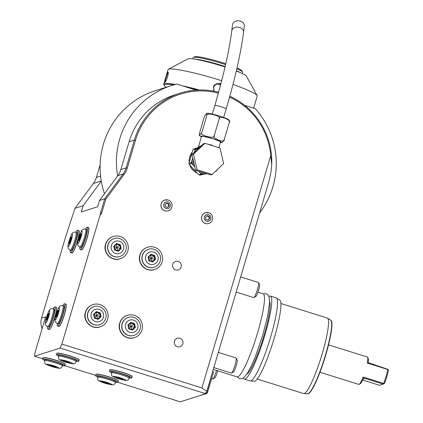 <?xml version="1.0" encoding="UTF-8"?>
<svg xmlns="http://www.w3.org/2000/svg" width="423" height="423" viewBox="0 0 423 423"><rect width="100%" height="100%" fill="white"/><g stroke="black" fill="none" stroke-linecap="round" stroke-linejoin="round"><path stroke-width="0.63" d="M122.094 323.68A9.401 9.243 -107.8 0 1 128.1 317.504L128.269 317.451A9.401 9.243 72.2 0 0 124.669 333.054A9.401 9.243 72.2 0 0 134.001 335.354L133.832 335.407A9.401 9.243 -107.8 0 1 122.094 323.68M119.947 323.008A11.675 11.484 72.2 0 0 134.525 337.575A11.675 11.484 72.2 0 0 138.998 318.196A11.675 11.484 72.2 0 0 119.947 323.008M100.002 215.312L100.653 212.605L101.705 213.012L100.002 215.312L61.864 344.073L201.919 387.933L270.725 155.643A70.244 69.092 72.2 0 0 229.589 97.089M218.368 93.113A70.244 69.092 72.2 0 0 135.492 140.283L127.244 168.121A20.775 20.436 -107.8 0 1 124.055 174.53L105.792 199.217L101.705 213.012M189.742 156.938A12.859 12.653 72.2 0 0 189.197 162.4M189.753 164.949A12.859 12.653 72.2 0 0 194.363 171.378M205.356 212.758A5.642 5.547 72.2 0 0 205.446 223.518A5.642 5.547 72.2 0 0 208.793 223.497M164.78 200.053A5.642 5.547 72.2 0 0 164.875 210.813A5.642 5.547 72.2 0 0 168.222 210.791M179.902 338.247A4.452 4.378 -107.8 0 1 182.847 343.809A4.452 4.378 -107.8 0 1 177.39 346.738A4.452 4.378 -107.8 0 1 174.445 341.176A4.452 4.378 -107.8 0 1 179.902 338.247M178.178 261.403A4.452 4.378 -107.8 0 1 181.123 266.966A4.452 4.378 -107.8 0 1 175.661 269.895A4.452 4.378 -107.8 0 1 172.721 264.333A4.452 4.378 -107.8 0 1 178.178 261.403M201.919 387.933L206.799 391.291L206.17 392.681L204.79 393.385L60.066 348.066L34.549 356.235L42.675 358.783M61.864 344.073L60.066 348.066M205.626 392.956L205.382 393.787L180.209 401.85L117.954 382.355M205.382 393.787L204.79 393.385M64.931 365.752L95.698 375.386M56.983 353.216A11.516 1.184 16.5 0 1 69.985 355.891A11.516 1.184 16.5 0 1 79.053 359.751M110.006 369.818A11.516 1.184 16.5 0 1 123.003 372.499A11.516 1.184 16.5 0 1 132.071 376.359M96.211 374.239A11.516 1.184 16.5 0 1 109.213 376.914A11.516 1.184 16.5 0 1 118.281 380.774M43.194 357.636A11.516 1.184 16.5 0 1 56.19 360.311A11.516 1.184 16.5 0 1 65.258 364.171M34.549 356.235L34.987 352.682L45.61 316.822L41.57 318.117L65.819 236.246L74.971 208.343L93.34 183.519A19.786 19.463 72.2 0 0 96.381 177.417L100.129 164.748M206.799 391.291L269.091 180.959L270.963 172.219L271.735 164.568A71.233 70.065 72.2 0 0 229.821 96.248M218.606 92.256A71.233 70.065 72.2 0 0 179.891 93.256L174.614 94.942A71.233 70.065 72.2 0 0 129.115 141.731L120.867 169.57L126.144 167.883A19.786 19.463 -107.8 0 1 123.104 173.985L104.735 198.815L99.463 200.502L97.607 206.778L81.274 212.008L83.135 205.731L74.971 208.343M179.891 93.256A71.233 70.065 72.2 0 0 134.387 140.045L126.144 167.883L127.244 168.121M196.156 90.136L176.761 84.061A81.126 79.794 72.2 0 0 171.601 85.52A81.126 79.794 72.2 0 0 117.615 175.968L117.832 175.672A19.786 19.463 72.2 0 0 120.867 169.57M117.615 175.968L99.463 200.502M100.653 212.605L104.735 198.815L105.792 199.217M49.528 329.395A11.516 1.708 -72.6 0 0 54.757 317.779C57.66 307.373 56.254 306.828 56.116 307.225A11.675 1.734 -72.6 0 1 54.636 317.721A11.675 1.734 107.4 0 1 49.137 329.506C50.067 330.056 51.939 326.144 54.757 317.779A11.516 1.708 107.4 0 0 56.37 307.537M59.183 326.302A11.516 1.708 -72.6 0 0 64.412 314.686M66.03 304.444A11.516 1.708 107.4 0 1 64.418 314.68C67.32 304.28 65.914 303.735 65.777 304.132A11.675 1.734 -72.6 0 1 64.291 314.627A11.675 1.734 107.4 0 1 58.797 326.413C59.728 326.963 61.599 323.05 64.418 314.686M87.08 238.165A11.516 1.708 107.4 0 1 81.851 249.782M87.085 238.16C89.988 227.754 88.576 227.209 88.439 227.611A11.675 1.734 -72.6 0 1 86.958 238.107A11.675 1.734 107.4 0 1 81.465 249.893C82.395 250.437 84.267 246.53 87.085 238.16A11.516 1.708 -72.6 0 0 88.698 227.923M77.425 241.258A11.516 1.708 107.4 0 1 72.19 252.875M77.425 241.253C80.328 230.847 78.921 230.302 78.784 230.704A11.675 1.734 -72.6 0 1 77.303 241.2A11.675 1.734 107.4 0 1 71.804 252.986C72.735 253.53 74.607 249.623 77.425 241.253A11.516 1.708 -72.6 0 0 79.038 231.016M171.601 85.52L155.273 90.749A81.126 79.794 72.2 0 0 101.287 181.192A81.126 79.794 72.2 0 0 104.476 193.729M175.778 84.309L173.536 84.827A8.016 0.825 -163.5 0 0 173.652 84.896M173.435 84.96L162.215 88.529M161.512 88.677L160.513 89.073M259.659 212.827A81.126 79.794 72.2 0 0 255.275 108.648L244.616 105.311M175.46 84.209L174.805 84.568M101.287 181.192L83.135 205.731M42.094 328.692A15.831 15.572 -107.8 0 1 41.57 318.117M166.123 87.201A45.906 4.716 16.5 0 1 164.214 85.525A45.906 4.716 16.5 0 1 173.478 84.843M190.392 88.328A45.906 4.716 16.5 0 1 197.234 90.067M244.298 105.057A46.498 4.78 16.5 0 1 245.398 105.554M213.7 91.151L213.953 85.118L219.733 83.294L220.88 83.807M164.214 85.525L163.817 84.796A46.498 4.78 16.5 0 1 163.717 84.251L168.021 69.721A46.498 4.78 16.5 0 1 168.402 69.319A46.498 4.78 16.5 0 1 220.6 80.37A46.498 4.78 16.5 0 1 221.684 80.708M232.978 84.463A46.498 4.78 16.5 0 1 257.094 95.593A46.498 4.78 16.5 0 1 257.195 96.137L253.636 108.135M163.717 84.251A46.498 4.78 16.5 0 1 174.921 84.383M182.329 85.806A46.498 4.78 16.5 0 1 199.45 89.988M165.324 82.041C164.457 82.786 167.429 72.761 168.116 72.603L167.857 72.111C169.459 71.55 166.265 82.316 164.838 82.3C163.881 83.067 167.069 72.301 167.857 72.111L168.079 72.243M168.402 69.319L187.923 58.855A30.673 3.151 16.5 0 1 222.35 66.141A30.673 3.151 16.5 0 1 225.041 66.998M236.309 70.974A30.673 3.151 16.5 0 1 246.424 76.182L257.094 95.593M194.829 59.167A25.724 2.644 16.5 0 1 225.147 66.554M236.372 70.699A25.724 2.644 16.5 0 1 240.46 72.682M192.904 58.882L193.253 57.692A25.724 2.644 16.5 0 1 193.464 57.47A25.724 2.644 16.5 0 1 193.639 57.396A25.724 2.644 16.5 0 1 225.586 64.624M236.822 68.764A25.724 2.644 16.5 0 1 242.527 72.005A25.724 2.644 16.5 0 1 242.58 72.307L242.231 73.491M193.464 57.47L194.68 56.819A24.735 2.543 16.5 0 1 194.855 56.745A24.735 2.543 16.5 0 1 225.782 63.767M237.007 67.95A24.735 2.543 16.5 0 1 241.861 70.794L242.527 72.005M214.165 91.241L213.478 86.837L216.629 83.706L219.553 83.691L220.758 84.267M220.383 85.689A4.949 4.865 -107.8 0 0 218.094 84.161A4.949 4.865 72.2 0 0 215.92 83.997M271.735 164.568L270.725 155.643M47.588 326.635A11.675 1.734 -72.6 0 0 47.889 329.115A11.675 1.734 -72.6 0 0 53.383 317.329A11.675 1.734 -72.6 0 0 54.863 306.834A11.675 1.734 -72.6 0 0 53.203 308.695M54.186 309.002A9.401 1.396 107.4 0 1 52.991 317.456A9.401 1.396 107.4 0 1 48.566 326.942L47.635 326.651A9.401 1.396 -72.6 0 0 52.055 317.165A9.401 1.396 -72.6 0 0 53.25 308.711L54.186 309.002M48.27 313.639L46.958 317.023L46.329 320.19L47.011 319.973L48.322 316.584L48.952 313.417L48.27 313.639L48.624 314.204L46.969 319.772M46.958 317.023L48.037 317.303M49.216 314.019L48.952 313.417L48.312 316.594L47.011 319.973L47.54 319.677M48.322 316.584L48.671 316.753M46.329 320.19L46.948 319.867M57.242 323.542A11.675 1.734 -72.6 0 0 57.544 326.022A11.675 1.734 -72.6 0 0 63.043 314.236A11.675 1.734 -72.6 0 0 64.523 303.74A11.675 1.734 -72.6 0 0 62.863 305.602M63.841 305.914A9.401 1.396 107.4 0 1 62.652 314.363A9.401 1.396 107.4 0 1 58.226 323.849L57.29 323.558A9.401 1.396 -72.6 0 0 61.716 314.072A9.401 1.396 -72.6 0 0 62.911 305.618L63.841 305.914M57.93 310.545L56.619 313.929L55.989 317.097L56.671 316.88L57.983 313.491L58.612 310.323L57.93 310.545L58.284 311.111L56.624 316.679M56.619 313.929L57.697 314.21M58.871 310.926L58.612 310.323L57.972 313.501L58.332 313.66M57.195 316.584L56.687 316.811L57.972 313.501M55.989 317.097L56.608 316.774M79.91 247.021A11.675 1.734 -72.6 0 0 80.211 249.501A11.675 1.734 -72.6 0 0 85.71 237.715A11.675 1.734 -72.6 0 0 87.191 227.214A11.675 1.734 -72.6 0 0 85.531 229.081M86.509 229.388A9.401 1.396 107.4 0 1 85.319 237.842A9.401 1.396 107.4 0 1 80.893 247.328L79.958 247.037A9.401 1.396 -72.6 0 0 84.383 237.546A9.401 1.396 -72.6 0 0 85.578 229.097L86.509 229.388M80.597 234.019L79.286 237.409L78.657 240.576L79.339 240.354L80.65 236.97L81.279 233.803L80.597 234.019L80.952 234.591L79.291 240.158M79.286 237.409L80.365 237.684M81.539 234.4L81.279 233.803L80.64 236.975L79.355 240.285L79.862 240.063M80.65 236.97L80.994 237.139M78.657 240.576L79.275 240.253M70.255 250.115A11.675 1.734 -72.6 0 0 70.551 252.594A11.675 1.734 -72.6 0 0 76.05 240.809A11.675 1.734 -72.6 0 0 77.531 230.308A11.675 1.734 -72.6 0 0 75.87 232.174M76.854 232.481A9.401 1.396 107.4 0 1 75.659 240.936A9.401 1.396 107.4 0 1 71.233 250.421L70.303 250.13A9.401 1.396 -72.6 0 0 74.723 240.639A9.401 1.396 -72.6 0 0 75.918 232.19L76.854 232.481M70.937 237.113L69.626 240.502L68.997 243.669L69.679 243.447L70.99 240.063L71.619 236.896L70.937 237.113L71.291 237.684L69.636 243.251M69.626 240.502L70.704 240.777M71.884 237.493L71.593 236.98L70.979 240.068L69.679 243.447L70.202 243.156M70.99 240.063L71.339 240.232M68.997 243.669L69.615 243.347M217.787 370.834A6.334 0.941 -72.6 0 1 217.559 371.627A6.334 0.941 107.4 0 1 214.731 377.993L212.806 379.029A7.915 1.174 107.4 0 0 216.338 371.071A7.915 1.174 -72.6 0 0 216.518 370.437M212.806 379.029A7.915 1.174 107.4 0 1 212.61 379.061L211.574 378.738M236.193 358.101L237.187 360.052A6.334 0.941 -72.6 0 1 236.267 365.636A6.334 0.941 107.4 0 1 233.443 372.002L231.513 373.038A7.915 1.174 107.4 0 0 235.045 365.081A7.915 1.174 -72.6 0 0 236.193 358.101A7.915 1.174 -72.6 0 0 236.05 357.964L218.316 352.407M231.513 373.038A7.915 1.174 107.4 0 1 231.323 373.07L213.816 367.587M258.553 282.612L259.548 284.563A6.334 0.941 -72.6 0 1 258.627 290.146A6.334 0.941 107.4 0 1 255.804 296.512L253.874 297.549A7.915 1.174 107.4 0 0 257.406 289.591A7.915 1.174 -72.6 0 0 258.553 282.612A7.915 1.174 -72.6 0 0 258.411 282.474L240.676 276.922M253.874 297.549A7.915 1.174 107.4 0 1 253.678 297.581L236.177 292.103M205.451 393.549L206.107 393.755L199.328 395.727M206.191 392.639L206.799 393.401L206.107 393.755M206.556 392.756L212.531 371.944M212.706 371.997L213.229 371.701L213.467 372.346L207.318 393.104L206.799 393.401M212.78 371.098L213.229 371.701M257.967 292.182L263.085 293.784A43.532 6.461 -72.6 0 1 257.559 332.933A43.532 6.461 107.4 0 1 237.065 376.872L213.277 369.422M269.588 301.472A38.583 5.726 -72.6 0 1 263.994 335.487A38.583 5.726 107.4 0 1 246.794 374.265M276.393 297.993A43.532 6.461 107.4 0 1 270.63 337.025A43.532 6.461 107.4 0 1 250.395 381.012L254.445 381.165A42.469 6.303 107.4 0 0 274.183 338.252A42.469 6.303 107.4 0 0 279.809 300.171L276.393 297.993A43.532 6.461 107.4 0 0 276.156 297.882L270.371 296.068A43.532 6.461 -72.6 0 1 264.846 335.212A43.532 6.461 107.4 0 1 244.351 379.151A43.532 6.461 107.4 0 1 243.405 377.993M270.371 296.068A43.532 6.461 -72.6 0 0 268.928 296.481M250.395 381.012A43.532 6.461 107.4 0 1 250.141 380.964L244.351 379.151M257.242 379.04L303.608 393.564A39.577 5.874 -72.6 0 0 303.846 393.602A39.577 5.874 -72.6 0 0 304.253 393.543A39.577 5.874 -72.6 0 0 321.417 356.346A39.577 5.874 -72.6 0 0 327.476 318.133A39.577 5.874 -72.6 0 0 327.265 318.033L280.893 303.508M327.476 318.133L330.664 320.163A38.583 5.726 107.4 0 1 324.753 357.424A38.583 5.726 107.4 0 1 308.018 393.686A38.583 5.726 107.4 0 1 307.616 393.75L303.846 393.602M330.453 320.068L330.701 320.142A38.583 5.726 107.4 0 1 325.229 356.758A38.583 5.726 107.4 0 1 308.272 393.765A38.583 5.726 -72.6 0 1 307.637 393.787L307.389 393.713M328.528 344.867L367.344 357.017A14.345 2.131 107.4 0 1 367.598 357.271A14.345 2.131 107.4 0 1 367.243 363.045L368.549 362.754L368.285 361.427A13.356 1.983 107.4 0 0 368.216 358.487L367.598 357.271M363.108 377.015A14.345 2.131 107.4 0 1 359.122 384.338L360.327 383.693A13.356 1.983 107.4 0 0 362.918 379.542L363.875 378.527L363.108 377.015L383.65 383.444A14.345 2.131 107.4 0 0 386.062 376.354A14.345 2.131 107.4 0 0 387.785 369.48L367.243 363.045M359.122 384.338A14.345 2.131 107.4 0 1 358.767 384.401L319.957 372.245M387.785 369.48L388.108 369.422L388.451 370.199A13.356 1.983 107.4 0 1 384.539 383.412L383.851 383.793L383.65 383.444M388.108 369.422L368.549 362.754M363.875 378.527L365.086 378.426L383.201 384.1L379.521 385.279L362.701 380.013M383.201 384.1L383.851 383.793M76.399 361.295A11.675 1.2 -163.5 0 0 78.784 361.258A11.675 1.2 -163.5 0 0 69.594 357.298A11.675 1.2 -163.5 0 0 56.391 354.627A11.675 1.2 -163.5 0 0 58.374 355.955M58.575 355.272A9.401 0.968 16.5 0 1 69.203 357.424A9.401 0.968 16.5 0 1 76.6 360.613L76.32 361.554A9.401 0.968 -163.5 0 0 68.923 358.371A9.401 0.968 -163.5 0 0 58.295 356.219L58.575 355.272M62.884 360.808L65.787 361.935L69.372 362.839L70.054 362.622L63.566 360.592L62.884 360.808L63.503 360.491M65.787 361.935L66.014 361.459L68.975 362.21M70.054 362.622L67.141 361.501L67.188 361.083M69.372 362.839L69.108 362.241M66.078 361.231L64.18 360.75M129.417 377.898A11.675 1.2 -163.5 0 0 131.802 377.861A11.675 1.2 -163.5 0 0 122.612 373.906A11.675 1.2 -163.5 0 0 109.414 371.23A11.675 1.2 -163.5 0 0 111.392 372.557M111.593 371.875A9.401 0.968 16.5 0 1 122.221 374.027A9.401 0.968 16.5 0 1 129.618 377.216L129.338 378.157A9.401 0.968 -163.5 0 0 121.94 374.974A9.401 0.968 -163.5 0 0 111.318 372.822L111.593 371.875M115.907 377.416L122.39 379.447L123.072 379.225L116.589 377.194L115.907 377.416L116.526 377.094M118.805 378.537L119.032 378.062L121.993 378.812M123.072 379.225L120.158 378.104L120.211 377.686M122.39 379.447L122.125 378.844M119.101 377.834L117.197 377.353M115.622 382.313A11.675 1.2 -163.5 0 0 118.006 382.281A11.675 1.2 -163.5 0 0 108.822 378.321A11.675 1.2 -163.5 0 0 95.619 375.645A11.675 1.2 -163.5 0 0 97.597 376.978M97.803 376.296A9.401 0.968 16.5 0 1 108.431 378.448A9.401 0.968 16.5 0 1 115.823 381.631L115.548 382.577A9.401 0.968 -163.5 0 0 108.151 379.389A9.401 0.968 -163.5 0 0 97.523 377.237L97.803 376.296M102.112 381.832L105.015 382.958L108.595 383.862L109.277 383.645L106.379 382.519L102.794 381.615L102.112 381.832L102.731 381.509M105.015 382.958L105.237 382.482L108.198 383.227M106.379 382.519L106.416 382.101M108.595 383.862L108.336 383.264M105.306 382.249L103.408 381.773M62.604 365.71A11.675 1.2 -163.5 0 0 64.989 365.673A11.675 1.2 -163.5 0 0 55.799 361.718A11.675 1.2 -163.5 0 0 42.601 359.042A11.675 1.2 -163.5 0 0 44.579 360.375M44.78 359.693A9.401 0.968 16.5 0 1 55.408 361.845A9.401 0.968 16.5 0 1 62.805 365.028L62.525 365.974A9.401 0.968 -163.5 0 0 55.127 362.786A9.401 0.968 -163.5 0 0 44.5 360.634L44.78 359.693M49.094 365.229L51.992 366.355L55.577 367.259L56.259 367.042L53.356 365.916L49.777 365.012L49.094 365.229L49.713 364.906M51.992 366.355L52.219 365.879L55.18 366.625M56.259 367.042L53.346 365.916L53.398 365.498M55.577 367.259L55.313 366.662M52.288 365.646L50.385 365.165M192.211 152.211A13.457 13.235 72.2 0 0 189.768 156.848A13.457 13.235 -107.8 0 0 189.287 162.115M206.54 173.647A13.457 13.235 -107.8 0 1 203.934 174.191M197.324 173.155A13.457 13.235 -107.8 0 1 189.969 165.181M201.226 145.84L198.482 146.718L201.512 136.492A9.893 1.015 16.5 0 1 212.695 138.76A9.893 1.015 16.5 0 1 220.483 142.112L218.839 147.659M208.275 144.349L210.908 144.798L213.234 145.903M206.614 113.322C207.122 113.153 209.94 113.163 219.6 116.061C229.779 119.55 227.886 119.339 229.393 120.465L229.25 122.617C232.391 120.269 217.967 114.681 219.225 118.731C222.9 116.225 205.065 111.714 206.842 115.601L206.614 113.322L204.483 116.357L199.45 133.34L199.307 135.492L201.808 132.584C198.149 135.096 215.968 139.606 214.191 135.714C211.045 138.062 225.464 143.651 224.216 139.601L222.086 142.636L220.335 142.599M224.216 139.601L229.25 122.617M214.191 135.714L219.225 118.731M201.808 132.584L206.842 115.601M240.327 21.15A5.938 4.558 7 0 1 244.314 26.11L243.537 32.397A5.938 4.558 7 0 0 239.555 27.437A5.938 4.558 7 0 0 231.756 30.948L232.528 24.661A5.938 4.558 7 0 1 240.327 21.15M191.931 154.638L203.389 143.788L204.922 143.302L220.013 148.029L223.651 163.601L212.187 174.445L210.659 174.937L195.563 170.21L191.931 154.638L193.459 154.146L204.922 143.302M212.187 174.445L197.097 169.723L195.563 170.21M197.097 169.723L193.459 154.146M216.846 170.041L216.719 170.474A15.239 14.985 72.2 0 1 215.947 171.204L215.513 171.304M206.546 173.599L199.862 175.122A15.239 14.985 -107.8 0 1 198.847 174.805L189.181 164.33A15.239 14.985 -107.8 0 1 188.938 163.283L192.994 149.642L195.341 148.891L195.96 148.214L199.624 147.357L193.919 148.864L192.994 149.642M198.847 174.805L201.226 174.043L199.947 172.658A14.445 14.208 72.2 0 0 204.06 173.943L206.022 173.488M189.181 164.33L191.566 163.569L194.813 167M198.625 171.167L199.947 172.658M201.226 174.043A15.239 14.985 72.2 0 0 202.242 174.361L204.06 173.943M215.45 171.363L215.947 171.204M199.862 175.122L202.242 174.361M199.159 147.791L196.209 149.155A14.445 14.208 72.2 0 0 194.823 150.694L195.341 148.891M194.823 150.694L194.363 152.338M192.714 158.001L191.857 160.714A14.445 14.208 72.2 0 0 192.846 164.954M188.938 163.283L191.318 162.522L191.857 160.714M195.209 149.382L196.209 149.155L195.902 148.304M191.318 162.522A15.239 14.985 72.2 0 0 191.566 163.569M206.63 221.229A3.432 3.373 -107.8 0 1 204.362 216.946A3.432 3.373 -107.8 0 1 208.571 214.688A3.432 3.373 72.2 0 1 210.839 218.971A3.432 3.373 72.2 0 1 206.63 221.229M209.76 218.633L209.237 216.407L207.085 215.735L205.446 217.285L205.964 219.511L208.121 220.182L209.76 218.633L207.867 220.103M209.237 216.407L208.729 216.571L209.248 218.797M206.826 215.979L208.729 216.571M166.059 208.523A3.432 3.373 -107.8 0 1 163.791 204.24A3.432 3.373 -107.8 0 1 168 201.983A3.432 3.373 72.2 0 1 170.268 206.265A3.432 3.373 72.2 0 1 166.059 208.523M169.184 205.927L168.666 203.701L166.509 203.029L164.875 204.579L165.393 206.805L167.55 207.476L169.184 205.927L167.297 207.397M168.666 203.701L168.158 203.865L168.677 206.091M166.255 203.273L168.158 203.865M105.787 244.156A11.675 11.484 72.2 0 0 120.365 258.723A11.675 11.484 72.2 0 0 124.838 239.344A11.675 11.484 72.2 0 0 105.787 244.156M107.934 244.827A9.401 9.243 -107.8 0 1 113.935 238.651L114.104 238.598A9.401 9.243 72.2 0 0 110.503 254.202A9.401 9.243 72.2 0 0 119.841 256.502L119.672 256.555A9.401 9.243 -107.8 0 1 107.934 244.827M116.584 243.521L113.739 246.212L114.644 250.078L118.382 251.246L121.227 248.56L120.328 244.695L116.584 243.521L116.626 244.076L114.173 246.392L114.956 249.739L118.181 250.749L120.64 248.423L119.857 245.086L116.632 244.071L114.173 246.398M113.739 246.212L114.168 246.398L113.739 246.212L114.168 246.398L114.945 249.734L118.191 250.749L118.382 251.246M120.328 244.695L119.667 245.15L116.531 244.166M121.227 248.56L120.444 248.486L119.667 245.15L116.774 247.587M114.644 250.078L114.945 249.734M114.215 246.561L116.679 247.608M114.924 249.612L116.69 247.667M116.441 244.251L116.716 247.571M118.086 250.717L120.444 248.486L116.785 247.645M117.932 250.67L116.743 247.682M140.119 254.905A11.675 11.484 72.2 0 0 154.696 269.472A11.675 11.484 72.2 0 0 159.175 250.093A11.675 11.484 72.2 0 0 140.119 254.905M142.265 255.577A9.401 9.243 -107.8 0 1 148.272 249.406L148.441 249.348A9.401 9.243 72.2 0 0 144.84 264.951A9.401 9.243 72.2 0 0 154.173 267.251L154.004 267.31A9.401 9.243 -107.8 0 1 142.265 255.577M155.564 259.31L154.659 255.45L150.916 254.276L150.958 254.826L148.51 257.147L149.282 260.489L152.518 261.499L154.971 259.177L154.194 255.841L150.963 254.826L148.51 257.147L148.076 256.967L148.505 257.152L148.076 256.967L148.975 260.827L149.282 260.489L152.523 261.499L152.719 262.001L155.564 259.31L154.781 259.236L154.004 255.899L150.863 254.921M154.659 255.45L151.106 258.342M148.975 260.827L149.282 260.489L148.975 260.827L152.719 262.001M148.547 257.311L151.011 258.363M149.261 260.362L151.027 258.416M150.778 255L151.053 258.321M152.423 261.467L154.781 259.236L151.122 258.395M152.269 261.419L151.08 258.432M85.615 312.253A11.675 11.484 72.2 0 0 100.193 326.826A11.675 11.484 72.2 0 0 104.666 307.442A11.675 11.484 72.2 0 0 85.615 312.253M87.762 312.925A9.401 9.243 -107.8 0 1 93.763 306.754L93.932 306.701A9.401 9.243 72.2 0 0 90.332 322.3A9.401 9.243 72.2 0 0 99.669 324.6L99.495 324.658A9.401 9.243 -107.8 0 1 87.762 312.925M101.055 316.658L100.151 312.798L96.407 311.624L96.449 312.174L94.001 314.495L94.784 317.837L98.009 318.852L98.21 319.349L101.055 316.658L100.463 316.526L99.685 313.189L96.46 312.174L94.001 314.495M96.407 311.624L93.568 314.315L93.996 314.5L94.773 317.837L98.009 318.852M93.568 314.315L93.996 314.5L93.568 314.315L94.466 318.175L94.773 317.837M100.151 312.798L99.495 313.247L96.359 312.269M94.043 314.664L96.507 315.711M94.752 317.71L96.518 315.764M96.27 312.348L96.544 315.674M97.914 318.82L100.272 316.589L99.495 313.247L96.597 315.69M98.009 318.847L100.463 316.526L96.613 315.743M97.761 318.768L96.571 315.785M135.392 327.413L134.488 323.547L130.744 322.379L130.786 322.929L128.338 325.245L129.115 328.592L132.346 329.602L134.8 327.28L134.022 323.939L130.786 322.929L128.338 325.25L129.11 328.592L132.351 329.602L132.547 330.104L135.392 327.413L134.609 327.339L133.832 324.002L130.691 323.019M130.744 322.379L127.905 325.065L128.333 325.25M134.488 323.547L130.934 326.44M127.905 325.065L128.804 328.93L129.11 328.592M128.375 325.414L130.839 326.461M129.089 328.465L130.855 326.519M130.607 323.103L130.881 326.424M132.251 329.57L134.609 327.339L130.95 326.498M132.098 329.522L130.908 326.535M125.578 324.341A6.43 6.324 72.2 0 0 129.829 332.372A6.43 6.324 72.2 0 0 137.713 328.142A6.43 6.324 72.2 0 0 133.462 320.105A6.43 6.324 72.2 0 0 125.578 324.341M128.804 328.93L132.547 330.104M127.175 315.41A11.675 11.484 72.2 0 0 119.72 323.082C116.743 331.579 125.959 340.785 134.297 337.649A11.675 11.484 -107.8 0 1 119.72 323.082C120.957 319.275 123.442 316.721 127.175 315.41L127.402 315.341M129.115 141.731L134.387 140.045L135.492 140.283M117.832 175.672L123.104 173.985L124.055 174.53M96.381 177.417L100.568 176.074M93.34 183.519L101.25 180.986M219.733 83.294L219.553 83.691M46.535 317.16A6.43 0.957 -72.6 0 0 45.821 322.939A6.43 0.957 -72.6 0 0 48.745 316.452A6.43 0.957 -72.6 0 0 49.459 310.672A6.43 0.957 -72.6 0 0 46.535 317.16M56.196 314.067A6.43 0.957 -72.6 0 0 55.482 319.846A6.43 0.957 -72.6 0 0 58.406 313.358A6.43 0.957 -72.6 0 0 59.114 307.579A6.43 0.957 -72.6 0 0 56.196 314.067M78.863 237.541A6.43 0.957 -72.6 0 0 78.149 243.32A6.43 0.957 -72.6 0 0 81.073 236.832A6.43 0.957 -72.6 0 0 81.782 231.053A6.43 0.957 -72.6 0 0 78.863 237.541M69.203 240.634A6.43 0.957 -72.6 0 0 68.489 246.413A6.43 0.957 -72.6 0 0 71.413 239.926A6.43 0.957 -72.6 0 0 72.127 234.146A6.43 0.957 -72.6 0 0 69.203 240.634M365.086 378.426L363.241 379.019M69.969 356.034A11.675 1.2 -163.5 0 0 56.767 353.364C57.634 352.66 62.038 353.501 69.991 355.891C80.666 359.434 78.9 359.714 79.154 359.994A11.675 1.2 16.5 0 0 69.969 356.034M65.364 362.072A6.43 0.661 -163.5 0 0 72.539 363.616A6.43 0.661 -163.5 0 0 67.574 361.364A6.43 0.661 -163.5 0 0 60.399 359.814A6.43 0.661 -163.5 0 0 65.364 362.072M122.987 372.637A11.675 1.2 -163.5 0 0 109.79 369.966C110.652 369.263 115.061 370.109 123.008 372.494C133.684 376.036 131.918 376.317 132.177 376.597A11.675 1.2 16.5 0 0 122.987 372.637M118.382 378.675A6.43 0.661 -163.5 0 0 125.557 380.219A6.43 0.661 -163.5 0 0 120.592 377.966A6.43 0.661 -163.5 0 0 113.417 376.422A6.43 0.661 -163.5 0 0 118.382 378.675M109.192 377.057A11.675 1.2 -163.5 0 0 95.995 374.381C96.856 373.678 101.266 374.524 109.213 376.914C119.889 380.451 118.123 380.737 118.382 381.012A11.675 1.2 16.5 0 0 109.192 377.057M104.587 383.09A6.43 0.661 -163.5 0 0 111.762 384.639A6.43 0.661 -163.5 0 0 106.802 382.381A6.43 0.661 -163.5 0 0 99.627 380.837A6.43 0.661 -163.5 0 0 104.587 383.09M56.174 360.454A11.675 1.2 -163.5 0 0 42.977 357.779C43.839 357.075 48.248 357.921 56.196 360.311C66.871 363.849 65.105 364.129 65.364 364.409A11.675 1.2 16.5 0 0 56.174 360.454M51.569 366.487A6.43 0.661 -163.5 0 0 58.744 368.036A6.43 0.661 -163.5 0 0 53.779 365.779A6.43 0.661 -163.5 0 0 46.604 364.235A6.43 0.661 -163.5 0 0 51.569 366.487M191.127 155.521A13.457 13.235 72.2 0 0 190.514 157.599M201.39 136.904A10.739 1.105 16.5 0 1 203.056 136.243A10.739 1.105 16.5 0 1 212.843 138.712A10.739 1.105 16.5 0 1 220.362 142.525M212.283 114.067L214.81 105.533A5.938 0.608 16.5 0 1 221.52 106.892A5.938 0.608 16.5 0 1 226.189 108.907C235.088 78.662 240.867 53.161 243.537 32.397M210.813 145.142A1.978 0.296 107.4 0 1 210.908 144.798M200.888 171.875A13.457 13.235 72.2 0 0 203.981 172.848M192.962 159.053A13.457 13.235 72.2 0 0 194.564 165.938M193.062 168.692A13.457 13.235 72.2 0 0 194.67 170.443M205.319 212.769L205.388 212.748A5.642 5.547 -107.8 0 0 205.515 223.497A5.642 5.547 72.2 0 0 208.83 223.487L208.761 223.508M208.83 223.487C213.948 222.154 213.874 214.027 208.751 212.737L205.388 212.748A5.642 5.547 -107.8 0 1 208.703 212.737M164.748 200.063L164.817 200.042A5.642 5.547 -107.8 0 0 164.944 210.791A5.642 5.547 72.2 0 0 168.254 210.781L168.19 210.802M168.254 210.781C173.372 209.448 173.298 201.322 168.18 200.031L164.817 200.042A5.642 5.547 -107.8 0 1 168.127 200.031M113.015 236.557A11.675 11.484 72.2 0 0 105.56 244.224C106.792 240.423 109.277 237.863 113.015 236.557L113.242 236.483M120.137 258.797A11.675 11.484 -107.8 0 1 105.56 244.224C102.583 252.727 111.794 261.932 120.137 258.797L120.365 258.723M111.413 245.483A6.43 6.324 72.2 0 0 115.664 253.52A6.43 6.324 72.2 0 0 123.553 249.284A6.43 6.324 72.2 0 0 119.302 241.253A6.43 6.324 72.2 0 0 111.413 245.483M147.352 247.312A11.675 11.484 72.2 0 0 139.891 254.979C141.129 251.177 143.614 248.618 147.352 247.312L147.579 247.238M154.469 269.546A11.675 11.484 -107.8 0 1 139.891 254.979C136.915 263.481 146.131 272.682 154.469 269.546L154.696 269.472M145.75 256.238A6.43 6.324 72.2 0 0 150.001 264.269A6.43 6.324 72.2 0 0 157.89 260.039A6.43 6.324 72.2 0 0 153.634 252.002A6.43 6.324 72.2 0 0 145.75 256.238M150.916 254.276L148.076 256.967M92.843 304.66A11.675 11.484 72.2 0 0 85.383 312.327C86.62 308.526 89.105 305.966 92.843 304.66L93.071 304.586M99.965 326.894A11.675 11.484 -107.8 0 1 85.383 312.327C82.411 320.83 91.622 330.03 99.965 326.894L100.193 326.826M91.241 313.586A6.43 6.324 72.2 0 0 95.492 321.623A6.43 6.324 72.2 0 0 103.381 317.387A6.43 6.324 72.2 0 0 99.13 309.356A6.43 6.324 72.2 0 0 91.241 313.586M94.466 318.175L98.21 319.349M128.269 317.451C135.032 314.924 142.44 322.31 140.05 329.147C139.051 332.219 137.036 334.292 134.001 335.354M47.889 329.115L49.137 329.506M54.863 306.834L56.116 307.225M47.635 326.651C45.79 325.451 45.034 324.452 45.372 323.664C45.414 322.416 45.007 322.797 46.493 317.192C49.242 309.837 49.459 308.277 53.25 308.711M46.667 319.873L47.27 319.677M57.544 326.022L58.797 326.413M64.523 303.74L65.777 304.132M57.29 323.558C55.45 322.358 54.694 321.358 55.032 320.571C55.075 319.323 54.667 319.703 56.148 314.099C58.903 306.744 59.114 305.184 62.911 305.618M56.322 316.779L56.931 316.584M80.211 249.501L81.465 249.893M87.191 227.214L88.439 227.611M79.958 247.037C78.112 245.832 77.361 244.838 77.7 244.045C77.742 242.797 77.335 243.183 78.815 237.578C81.57 230.223 81.782 228.663 85.578 229.097M78.99 240.253L79.598 240.063M70.551 252.594L71.804 252.986M77.531 230.308L78.784 230.704M70.303 250.13C68.457 248.925 67.701 247.931 68.04 247.138C68.082 245.89 67.675 246.276 69.155 240.671C71.91 233.316 72.127 231.756 75.918 232.19M69.335 243.347L69.938 243.156M78.784 361.258L79.154 359.994M56.391 354.627L56.767 353.364M76.32 361.554C75.035 363.484 74.025 364.224 73.295 363.785C72.455 363.727 72.111 364.055 65.316 362.072C56.978 358.477 59.4 360.935 58.295 356.219M63.815 360.602L63.186 360.803M67.141 361.501L63.614 360.608M131.802 377.861L132.177 376.597M109.414 371.23L109.79 369.966M129.338 378.157C128.053 380.087 127.043 380.832 126.313 380.388C125.472 380.335 125.129 380.658 118.334 378.675C109.996 375.079 112.423 377.538 111.318 372.822M116.838 377.205L116.209 377.406M120.158 378.104L116.632 377.21M118.006 382.281L118.382 381.012M95.619 375.645L95.995 374.381M115.548 382.577C114.263 384.507 113.253 385.247 112.518 384.803C111.677 384.75 111.334 385.078 104.539 383.095C96.206 379.494 98.628 381.958 97.523 377.237M103.043 381.62L102.414 381.821M109.213 383.624L102.837 381.625M64.989 365.673L65.364 364.409M42.601 359.042L42.977 357.779M62.525 365.974C61.24 367.899 60.23 368.645 59.5 368.2C58.66 368.147 58.316 368.475 51.521 366.492C43.183 362.892 45.61 365.356 44.5 360.634M50.025 365.017L49.396 365.218M53.346 365.916L49.819 365.023M201.364 136.978L199.307 135.492M223.661 117.441L226.189 108.907M214.81 105.533C223.556 75.738 229.203 50.876 231.756 30.948M198.482 146.718L197.324 147.981M114.104 238.598C120.867 236.071 128.28 243.458 125.89 250.294C124.891 253.366 122.876 255.434 119.841 256.502M148.441 249.348C155.204 246.821 162.617 254.212 160.222 261.044C159.222 264.121 157.208 266.189 154.173 267.251M148.51 257.142L149.293 260.489M93.932 306.701C100.695 304.169 108.108 311.561 105.713 318.392C104.719 321.469 102.699 323.537 99.669 324.6M237.319 376.914L239.587 378.696L241.813 378.733L243.965 377.57L247.275 373.53L251.299 366.075L255.407 356.531L262.688 335.36L267.743 315.505L269.562 302.445L269.16 297.184L268.055 294.979L266.21 293.726L263.318 293.895"/></g></svg>
